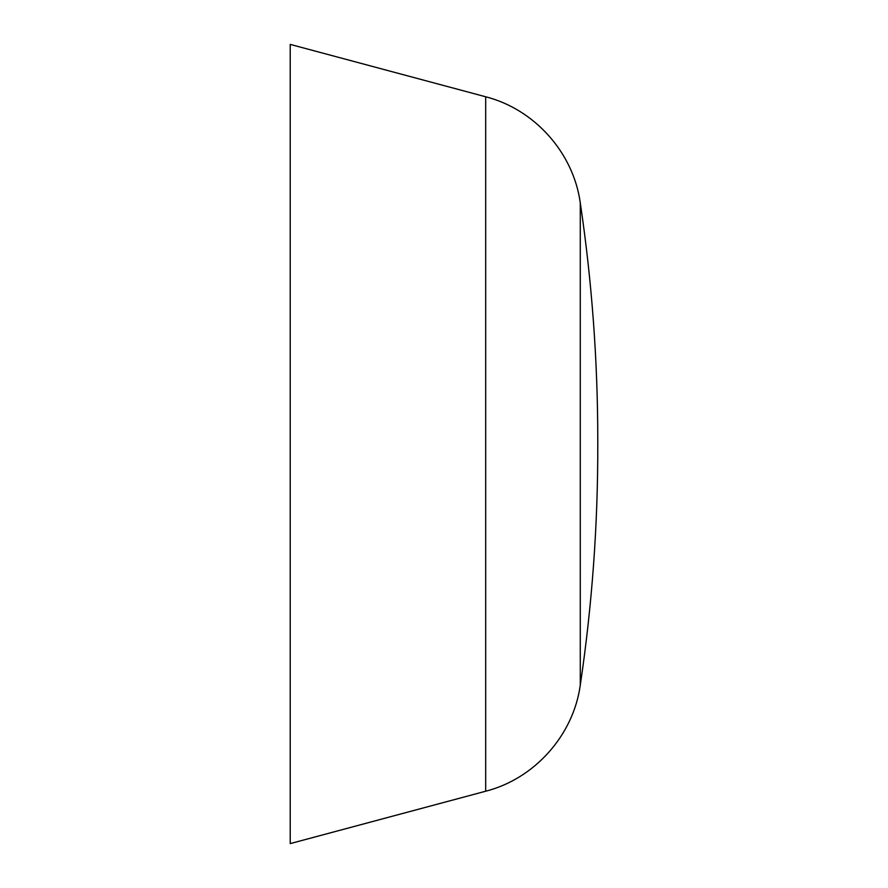 <?xml version="1.0" encoding="UTF-8"?>
<svg xmlns="http://www.w3.org/2000/svg" width="888" height="888" viewBox="0 0 888 888"><rect width="100%" height="100%" fill="white"/><g stroke="black" fill="none" stroke-linecap="round" stroke-linejoin="round"><path stroke-width="1.33" d="M485.692 791.219L485.692 96.781L290.221 44.4L290.221 843.6L485.692 791.219C534.609 778.743 573.47 735.142 580.275 685.125C592.118 605.194 597.957 524.808 597.779 444M580.275 685.125L580.275 202.875C591.941 281.574 597.768 360.717 597.779 440.281L597.779 447.719L597.779 440.281M580.275 202.875C573.481 152.858 534.609 109.257 485.692 96.781"/></g></svg>
